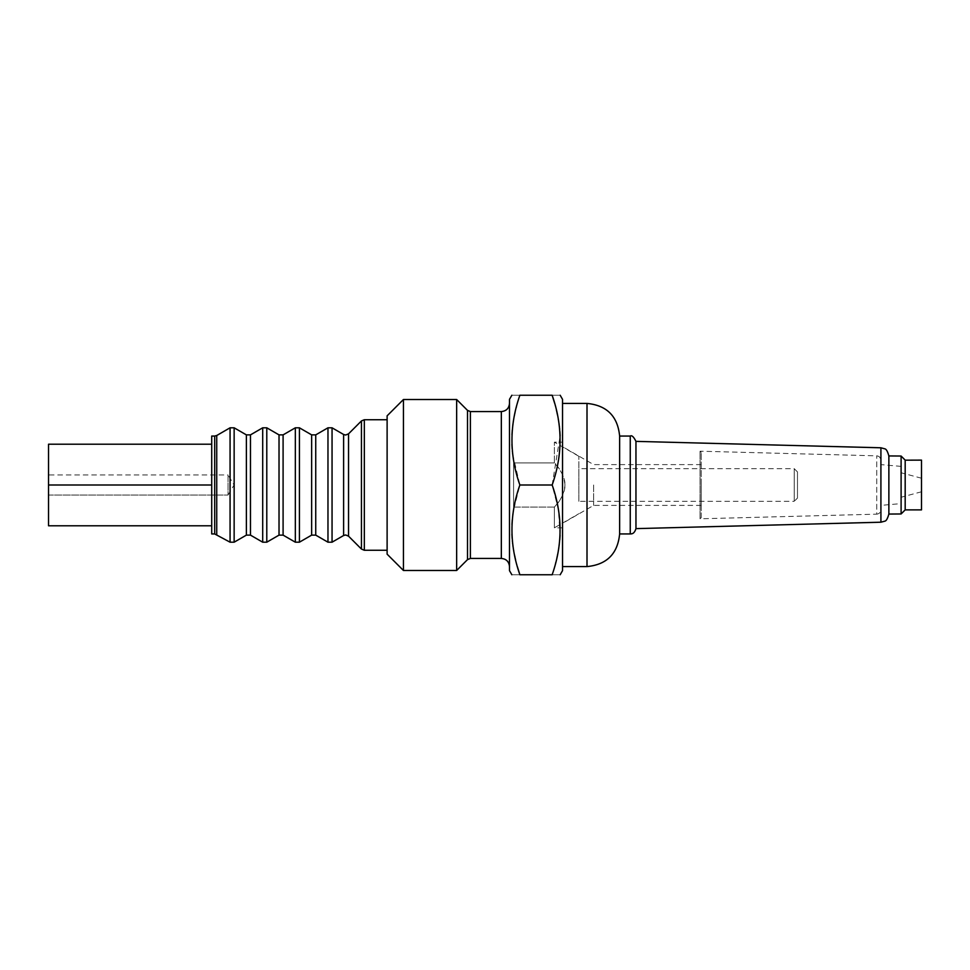 <?xml version="1.0" encoding="UTF-8"?>
<svg xmlns="http://www.w3.org/2000/svg" width="970" height="970" viewBox="0 0 970 970"><rect width="100%" height="100%" fill="white"/><g stroke="black" fill="none" stroke-linecap="round" stroke-linejoin="round"><path stroke-width="0.73" stroke-dasharray="4.85 3.64" d="M228.035 495.027L234.061 485L228.035 474.973L228.035 495.027L48.536 495.027L48.536 474.973L48.536 495.027L228.035 495.027L228.035 474.973L48.536 474.973M48.5 470.886L48.5 499.113L48.536 470.886M48.536 521.714L48.536 448.249L48.536 521.714M700.061 518.707L700.061 451.208L700.061 518.707M880.712 505.346L880.712 464.606L880.712 505.394L901.106 503.612L901.106 466.388L901.106 503.612M901.106 497.21L901.106 472.766L901.106 497.21M921.5 491.754L921.5 478.222L921.5 491.754M905.18 509.88L905.18 460.12M921.5 509.88L921.5 460.12M901.106 513.967L901.106 456.033M635.956 528.626L635.956 441.374M619.636 436.051L619.636 533.949M880.712 510.026L880.712 459.913L880.712 510.026M593.616 485L593.616 505.394L593.616 485M701.225 485L701.225 505.394L701.225 485M562.527 399.337L562.527 570.663M701.225 517.628L701.225 452.372L701.225 517.628L700.061 518.792L876.735 514.161L876.735 455.839L876.735 514.161C879.159 513.87 880.481 512.512 880.712 510.087M701.225 452.372L700.061 451.208L876.735 455.839C879.159 456.13 880.481 457.488 880.712 459.913M797.486 498.059L797.486 471.941L797.486 498.059L794.224 501.32L794.224 468.68L794.224 501.32L578.847 501.32L578.847 468.68L578.847 501.32M797.486 471.941L794.224 468.68L578.847 468.68M387.115 415.839L387.115 554.161M211.715 436.051L211.715 533.949M578.847 485L578.847 456.3L578.847 485M564.964 485C564.14 476.452 560.611 469.092 554.367 462.933L554.367 442.162L554.367 462.933C561.654 471.165 565.183 478.513 564.964 485C565.183 491.487 561.654 498.835 554.367 507.067L513.579 507.067L513.579 485L513.579 507.067L554.367 507.067L554.367 527.838L554.367 507.067C560.611 500.908 564.14 493.548 564.964 485M509.492 399.337L509.492 570.663M403.435 399.519L403.435 570.481M456.652 399.519L456.652 570.481M560.054 535.222L558.477 509.832L552.16 485L560.102 435.954M559.86 431.541L559.654 429.128M559.557 428.061L559.435 427.006M559.302 425.818L559.12 424.363M558.962 423.235L554.597 403.096M552.16 395.251C562.685 395.251 562.685 395.251 552.16 395.251L519.871 395.251C509.335 395.251 509.335 395.251 519.871 395.251L516.476 406.563M516.258 407.388L515.131 412.032M514.306 415.9L513.385 421.125M513.263 421.853L512.863 424.69M512.766 425.49L512.281 430.159M511.978 434.778L511.93 444.308M512.172 448.71L512.366 451.135M512.475 452.19L512.584 453.245M512.718 454.433L519.871 485L513.385 510.863M513.579 462.933L513.579 485L513.579 462.933L554.367 462.933L513.579 462.933L513.579 507.067L513.579 462.933M513.263 511.602L512.863 514.439M512.766 515.228L512.281 519.908M511.978 524.528L511.93 534.046M512.172 538.459L512.366 540.872M512.475 541.939L512.584 542.994M512.718 544.182L512.912 545.637M513.057 546.765L517.434 566.904M519.871 574.749C509.335 574.749 509.335 574.749 519.871 574.749L552.16 574.749C562.685 574.749 562.685 574.749 552.16 574.749L555.543 563.437M555.761 562.612L556.889 557.968M557.714 554.1L558.647 548.875M558.756 548.147L559.156 545.31M559.266 544.509L559.751 539.841M519.871 485L552.16 485M509.492 485L509.492 403.411L509.492 485M562.527 485L562.527 566.589L562.527 485M211.715 444.212L48.536 444.212L48.536 485L211.715 485M48.536 485L48.536 525.788L211.715 525.788M888.872 513.979L888.872 455.936M48.5 448.249L48.5 521.714M311.649 434.875L311.649 535.125M279.02 434.875L279.02 535.125M343.61 434.487L343.61 535.513M246.38 434.875L246.38 535.125M880.918 522.212L880.918 447.788M630.257 533.949L630.257 436.051M587.008 403.411L587.008 566.589M299.415 427.806L299.415 542.194M295.341 427.806L295.341 542.194M315.735 434.875L315.735 535.125M283.094 434.875L283.094 535.125M327.969 427.806L327.969 542.194M332.055 427.806L332.055 542.194M266.786 427.806L266.786 542.194M262.7 427.806L262.7 542.194M348.545 433.832L348.545 536.167M250.466 434.875L250.466 535.125M361.446 420.931L361.446 549.068M364.332 419.731L364.332 550.269M234.146 427.806L234.146 542.194M230.072 427.806L230.072 542.194M216.734 534.494L216.734 435.506M214.697 533.949L214.697 436.051M470.389 411.571L470.389 558.429M467.504 410.383L467.504 559.617M501.332 411.571L501.332 558.429M901.106 466.388L880.712 464.606M921.5 478.222L901.106 472.766M701.225 505.394L593.616 505.394L562.527 523.339M578.847 456.3L554.367 442.162L562.527 442.162M562.527 527.838L554.367 527.838L578.847 513.7M701.225 464.606L593.616 464.606L562.527 446.661M921.5 491.778L901.106 497.234"/><path stroke-width="1.45" d="M48.536 521.714L48.536 448.249M905.18 460.18L905.18 509.88L921.5 509.88L921.5 460.12L905.18 460.18M905.18 460.12L901.106 456.033L901.106 513.967L888.872 514.064L888.872 456.118M619.636 436.051C617.696 416.227 606.82 405.351 587.008 403.411L587.008 566.589C606.82 564.649 617.696 553.773 619.636 533.949L619.636 436.051L630.257 436.051C631.822 435.033 633.713 436.815 635.956 441.374L635.956 528.626L880.918 522.212L884.652 521.205C886.168 521.132 887.562 518.756 888.872 514.064M211.715 485L211.715 436.051L214.697 436.051L214.697 533.949L211.715 533.949L211.715 485L48.536 485L48.536 444.212L211.715 444.212M403.435 570.481L387.115 554.161L387.115 415.839L403.435 399.519L403.435 570.481L456.652 570.481L456.652 399.519L403.435 399.519M560.175 574.749L562.527 570.663L562.527 399.337L560.175 395.251M560.102 435.954L559.86 431.541M559.654 429.128L559.557 428.061M559.435 427.006L559.302 425.818M559.12 424.363L558.962 423.235M554.597 403.096L552.16 395.251C562.685 395.251 562.685 395.251 552.16 395.251C562.685 425.175 562.685 455.088 552.16 485C562.685 514.912 562.685 544.825 552.16 574.749C562.685 574.749 562.685 574.749 552.16 574.749L519.871 574.749C509.335 574.749 509.335 574.749 519.871 574.749C509.335 544.825 509.335 514.912 519.871 485C509.335 455.088 509.335 425.175 519.871 395.251C509.335 395.251 509.335 395.251 519.871 395.251L552.16 395.251M511.857 574.749L509.492 570.663L509.492 399.337L511.857 395.251M516.476 406.563L516.258 407.388M515.131 412.032L514.743 413.826M514.658 414.178L514.306 415.9M513.385 421.125L513.263 421.853M512.863 424.69L512.766 425.49M512.281 430.159L511.978 434.778M511.93 444.308L512.172 448.71M512.366 451.135L512.475 452.19M512.584 453.245L512.718 454.433M513.385 510.863L513.263 511.602M512.863 514.439L512.766 515.228M512.281 519.908L511.978 524.528M511.93 534.046L512.172 538.459M512.366 540.872L512.475 541.939M512.584 542.994L512.718 544.182M512.912 545.637L513.057 546.765M517.434 566.904L519.871 574.749M555.543 563.437L555.761 562.612M556.889 557.968L557.289 556.174M557.362 555.822L557.714 554.1M558.647 548.875L558.756 548.147M559.156 545.31L559.266 544.509M559.751 539.841L560.054 535.222M519.871 485L552.16 485M211.715 525.788L48.536 525.788L48.536 485M880.918 522.212L880.918 447.788L884.652 448.795C886.168 448.867 887.562 451.244 888.872 455.936L901.106 456.033M315.735 434.875L315.735 535.125L311.649 535.125L311.649 434.875L315.735 434.875L327.969 427.806L327.969 542.194L332.055 542.194L332.055 427.806L327.969 427.806M283.094 535.125L279.02 535.125L279.02 434.875L283.094 434.875L295.341 427.806L295.341 542.194L283.094 535.125L283.094 434.875M348.545 433.832L348.545 536.167L345.659 534.967L343.61 535.513L343.61 434.487L345.659 435.033L348.545 433.832L361.446 420.931L361.446 549.068L364.332 550.269L364.332 419.731L361.446 420.931M250.466 535.125L246.38 535.125L246.38 434.875L250.466 434.875L262.7 427.806L262.7 542.194L250.466 535.125L250.466 434.875M630.257 436.051L630.257 533.949C631.082 533.755 634.101 534.64 635.956 528.626M311.649 535.125L299.415 542.194L299.415 427.806L295.341 427.806M279.02 535.125L266.786 542.194L266.786 427.806L262.7 427.806M246.38 535.125L234.146 542.194L234.146 427.806L230.072 427.806L230.072 542.194L214.697 533.949M230.072 427.806L216.734 435.506L216.734 534.494M470.389 411.571L501.332 411.571L501.332 558.429L470.389 558.429L470.389 411.571L467.504 410.383L456.652 399.519M470.389 558.429L467.504 559.617L467.504 410.383M619.636 533.949L630.257 533.949M905.18 509.88L901.106 513.967M587.008 403.411L562.527 403.411M311.649 434.875L299.415 427.806M279.02 434.875L266.786 427.806M343.61 434.487L332.055 427.806M246.38 434.875L234.146 427.806M387.115 419.731L364.332 419.731M501.332 558.429C506.291 558.914 509.007 561.63 509.492 566.589M467.504 559.617L456.652 570.481M501.332 411.571C506.291 411.086 509.007 408.37 509.492 403.411M216.734 435.506L214.697 436.051M234.146 542.194L230.072 542.194M387.115 550.269L364.332 550.269M348.545 536.167L361.446 549.068M266.786 542.194L262.7 542.194M343.61 535.513L332.055 542.194M315.735 535.125L327.969 542.194M299.415 542.194L295.341 542.194M587.008 566.589L562.527 566.589M880.918 447.788L635.956 441.374"/></g></svg>
